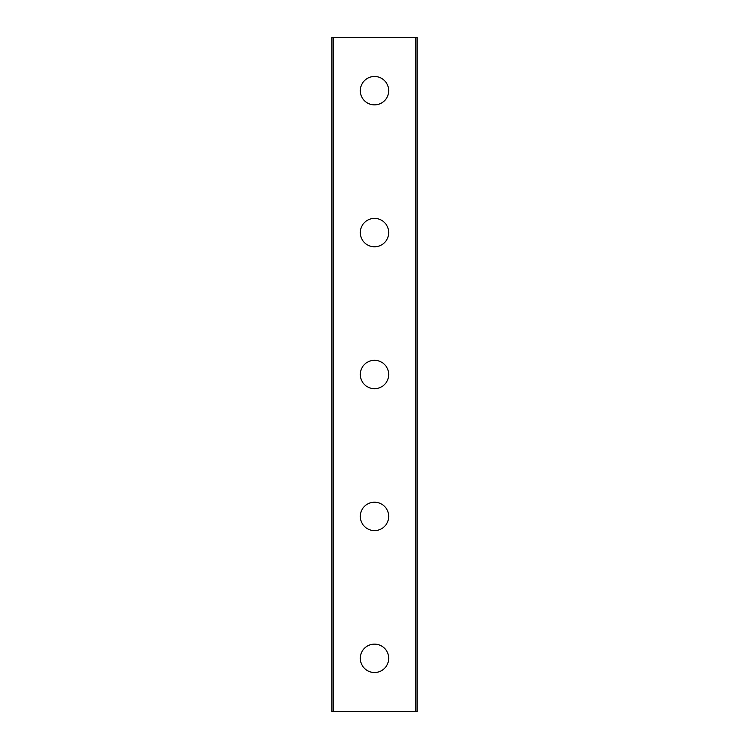 <?xml version="1.0" encoding="UTF-8"?>
<svg xmlns="http://www.w3.org/2000/svg" width="749" height="749" viewBox="0 0 749 749"><rect width="100%" height="100%" fill="white"/><g stroke="black" fill="none" stroke-linecap="round" stroke-linejoin="round"><path stroke-width="1.12" d="M360.306 658.334A14.194 14.194 0 0 1 374.5 644.14A14.194 14.194 0 0 1 388.694 658.334A14.194 14.194 0 0 1 374.5 672.527A14.194 14.194 0 0 1 360.306 658.334M360.306 516.417A14.194 14.194 0 0 1 374.5 502.223A14.194 14.194 0 0 1 388.694 516.417A14.194 14.194 0 0 1 374.5 530.61A14.194 14.194 0 0 1 360.306 516.417M360.306 374.5A14.194 14.194 0 0 1 374.5 360.306A14.194 14.194 0 0 1 388.694 374.5A14.194 14.194 0 0 1 374.5 388.694A14.194 14.194 0 0 1 360.306 374.5M360.306 232.583A14.194 14.194 0 0 1 374.5 218.39A14.194 14.194 0 0 1 388.694 232.583A14.194 14.194 0 0 1 374.5 246.777A14.194 14.194 0 0 1 360.306 232.583M360.306 90.666A14.194 14.194 0 0 1 374.5 76.473A14.194 14.194 0 0 1 388.694 90.666A14.194 14.194 0 0 1 374.5 104.86A14.194 14.194 0 0 1 360.306 90.666M333.342 37.45L331.929 37.45L331.929 711.55L417.071 711.55L417.071 37.45L333.342 37.45L333.342 711.55M415.658 37.45L415.658 711.55"/></g></svg>
